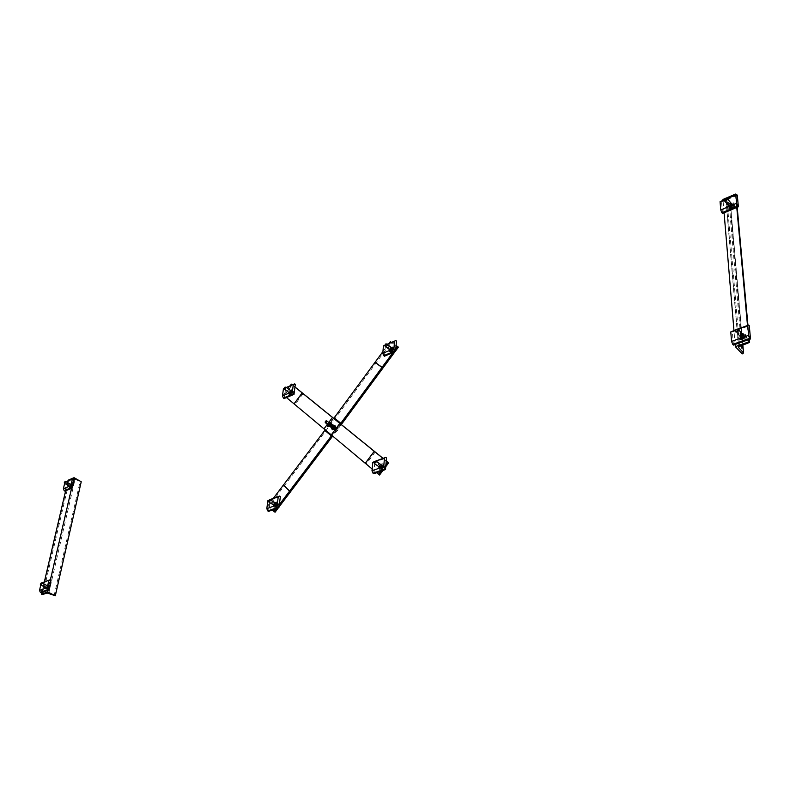 <?xml version="1.0" encoding="UTF-8"?>
<svg xmlns="http://www.w3.org/2000/svg" width="790" height="790" viewBox="0 0 790 790"><rect width="100%" height="100%" fill="white"/><g stroke="black" fill="none" stroke-linecap="round" stroke-linejoin="round"><path stroke-width="0.59" stroke-dasharray="3.95 2.96" d="M331.188 425.415L331.059 426.807L332.393 424.911L331.188 425.415M330.26 424.763L331.464 424.26L331.326 425.642L330.121 426.146L330.26 424.763M335.167 428.694L335.039 430.086L336.382 428.19L335.167 428.694L334.98 430.106C336.935 428.881 336.994 428.407 335.138 428.664M334.239 428.032L335.444 427.528L335.316 428.921L334.101 429.424L334.239 428.032M274.772 503.921L274.614 505.857C276.144 505.62 276.678 504.761 276.233 503.289L274.772 503.921M273.804 503.319L275.266 502.677L275.108 504.613L273.646 505.245L273.804 503.319M390.596 348.854L390.418 350.562C391.968 350.493 392.6 349.694 392.304 348.163L390.596 348.854M389.707 348.143L391.406 347.452L391.218 349.16L389.519 349.851L389.707 348.143M273.3 498.391L268.017 505.462L268.985 506.064L335.079 418.512L391.218 342.386L390.319 341.675M333.726 418.424L325.164 429.888M388.976 343.482L382.933 351.57M331.77 435.389L340.401 423.835M392.877 352.636L395.839 348.676M396.106 345.516L391.445 342.425M398.397 347.166L391.218 342.386M395.652 350.839L394.961 351.757M341.29 424.556L332.649 436.129M278.998 506.983L278.317 507.891M275.098 512.206L268.985 506.064M268.017 505.462L272.501 509.965M276.372 508.582L279.304 504.662M328.946 425.316L330.289 423.42L330.151 424.813L328.946 425.316L330.526 423.598L329.163 425.464L330.398 424.981L330.526 423.598L329.193 425.484L330.121 426.146L331.484 424.269L330.101 426.126L331.059 426.807M333.143 428.743L334.516 426.867L333.143 428.743M334.081 429.404L335.474 427.548L334.081 429.404M288.854 392.62L290.542 390.3L288.854 392.62M288.873 392.64L289.782 393.282L291.471 390.961L289.762 393.262L289.565 392.561L291.441 390.941L290.127 393.529L291.787 391.188L289.91 392.808L290.127 393.529M379.161 467.107C378.766 465.458 379.397 464.589 381.057 464.5C381.511 466.14 380.899 467.018 379.2 467.137L379.161 467.107M380.118 467.779L380.158 467.808C381.817 467.719 382.449 466.851 382.054 465.201L382.014 465.172C380.355 465.261 379.723 466.13 380.118 467.779M379.526 475.037L286.484 397.558M372.149 469.013L376.603 472.726M383.071 458.368L386.241 460.935M385.737 466.752L382.972 470.445M385.925 464.55L380.968 471.166M386.231 461.024L382.992 458.398M294.976 387.06L292.3 384.888M290.088 385.826L283.324 394.921M284.232 395.563L292.26 384.769M292.369 384.858L294.986 386.982M325.934 420.932L325.144 422.048M332.689 426.649L333.281 424.813L332.313 424.023L330.763 425.069L330.171 426.896L331.129 427.686L332.689 426.649L333.587 427.281L333.982 426.442L333.587 427.281M334.18 425.454L333.982 426.442L334.18 425.454L333.281 424.813M333.212 424.665L332.541 425.257L333.795 425.129L332.313 424.023M332.541 425.257L331.474 426.689L332.541 425.257M331.474 426.689L331.069 427.528L331.652 428.002L331.474 426.689M331.652 428.002L332.916 427.874L331.652 428.002M330.763 425.069L331.662 425.701M330.171 426.896L331.069 427.528M331.129 427.686L332.027 428.328M329.084 423.351L328.275 424.911L329.084 423.351L330.427 422.798L329.084 423.351M329.341 426.017L330.151 425.395L328.808 425.938L328.275 424.911L328.067 425.701M330.951 422.887L330.427 422.798L330.971 423.825L330.151 425.395L330.872 424.329M328.443 422.156L327.139 423.993M327.514 424.744L329.262 422.265M330.141 424.092L329.4 424.595M329.697 422.571L329.094 422.146L327.346 424.625M330.773 424.615L330.171 424.191M328.255 423.973L327.662 423.549M328.64 424.023L327.82 424.25L328.907 422.719L328.64 424.023M328.63 424.072C330.506 420.152 325.312 425.227 328.63 424.072M329.825 424.852L330.092 423.549L329.272 423.786L329.005 425.089L329.825 424.852M329.282 423.726C332.6 422.581 327.416 427.657 329.282 423.726M329.855 426.383L331.365 424.684M331.069 422.581C328.877 422.907 327.998 424.161 328.413 426.333M329.608 426.205L331.129 424.507M330.101 422.354L327.89 425.573M329.894 424.2L329.104 425.385M334.743 428.338L334.15 430.175L335.118 430.975L336.678 429.938L337.271 428.091L336.303 427.291L334.743 428.338L335.641 428.97L335.444 429.967L336.52 428.526L335.641 428.97M335.049 430.817L335.641 431.291L335.444 429.967L335.049 430.817L334.15 430.175M336.017 431.617L336.905 431.162L336.017 431.617L335.118 430.975M336.905 431.162L337.982 429.721L336.905 431.162M337.982 429.721L337.794 428.397L337.982 429.721M337.794 428.397L337.202 427.933L336.52 428.526L337.794 428.397M336.678 429.938L337.587 430.57M337.271 428.091L338.179 428.723M336.303 427.291L337.202 427.933M334.95 426.156L334.417 426.067L334.96 427.094L334.14 428.674L332.778 429.217L332.244 428.19L332.047 428.98M333.676 425.83L333.054 426.61L334.417 426.067L333.074 425.405L331.316 427.904M332.225 427.242L332.244 428.19L333.054 426.61L332.225 427.242L331.622 426.817M332.412 425.425L331.109 427.272M331.494 428.022L333.252 425.534M332.057 426.215L332.886 425.988L331.8 427.528L332.057 426.215M333.242 427.054L332.985 428.368L333.815 428.131L334.071 426.827L333.242 427.054M333.943 428.289C330.595 429.444 335.819 424.349 333.943 428.289M333.301 427.37L333.173 428.763L334.516 426.867L333.301 427.37M333.054 427.202L334.269 426.689L332.926 428.595L333.054 427.202M335.059 425.84L332.758 426.926L332.393 429.622M334.081 425.613L332.521 426.758L331.859 428.851M389.549 346.85L387.949 348.123L389.371 346.326L389.549 346.85M391.346 348.272L391.168 347.758L389.579 349.032L389.756 349.545L391.346 348.272M384.799 345.279L387.13 344.282L384.799 345.269M384.71 345.309L385.382 345.842L396.491 341.092M384.444 356.201L385.382 345.842M391.88 348.173L390.211 350.691L390.576 351.777C393.005 351.678 393.983 350.424 393.538 348.044L391.959 347.679L391.988 348.844L392.057 348.074M391.781 347.758L389.855 350.414L390.221 351.501C392.65 351.392 393.637 350.148 393.183 347.768L391.959 347.679M391.81 348.963L391.159 351.037C392.62 350.967 393.213 350.227 392.946 348.785L391.988 348.844M391.889 348.449L392.591 348.509C392.867 349.94 392.275 350.691 390.813 350.76L391.712 348.518M390.517 350.128L390.754 350.829C392.304 350.76 392.936 349.96 392.65 348.439L390.517 350.128M390.181 349.861L392.304 348.163C392.591 349.694 391.968 350.493 390.418 350.553L390.181 349.861M389.342 350.632L389.816 352.024C392.916 351.886 394.171 350.296 393.598 347.245C391.633 346.771 390.211 347.906 389.342 350.632M388.996 350.365L389.47 351.757C392.571 351.619 393.835 350.019 393.252 346.978C391.297 346.504 389.875 347.63 388.996 350.365M385.826 343.936L384.809 345.23M390.23 350.681L391.001 351.935L392.818 351.155L393.874 349.141L393.104 347.896L391.287 348.666L390.23 350.681L391.741 352.192L391.88 350.562L391.238 351.481M392.008 352.725L393.035 352.429L391.741 352.192L392.008 352.725L391.001 351.935M393.825 351.955L394.467 351.037L393.035 352.429L393.825 351.955L392.818 351.155M394.467 351.037L394.615 349.407L394.467 351.037M394.615 349.407L394.111 348.686L393.311 349.17L394.615 349.407M393.311 349.17L392.294 349.466L391.88 350.562L393.311 349.17M393.874 349.141L394.882 349.94M393.104 347.896L394.111 348.686M391.287 348.666L392.294 349.466M379.141 464.135L377.511 465.458L378.904 463.483L379.141 464.135M381.057 465.488L380.82 464.836L379.2 466.159L379.437 466.811L381.057 465.488M374.411 461.795L376.05 461.202M375.685 461.064L374.855 461.36M374.095 461.637L374.816 462.14L386.498 457.894M373.759 473.743L374.816 462.14M381.649 465.034L379.881 467.71L380.385 469.072C383.031 468.885 383.999 467.512 383.269 464.954L381.728 464.569L381.758 465.804L381.837 464.945M381.54 464.639L379.506 467.443L380 468.806C382.656 468.618 383.614 467.246 382.893 464.688L381.728 464.569M381.57 465.912L380.652 467.433L380.958 468.253C382.548 468.144 383.13 467.315 382.696 465.774L381.758 465.804M381.649 465.429L382.321 465.507C382.755 467.048 382.172 467.878 380.582 467.986L380.276 467.166L381.471 465.498M380.207 467.196L380.523 468.065C382.222 467.947 382.834 467.068 382.37 465.429L380.207 467.196M379.842 466.939L382.014 465.182C382.469 466.811 381.856 467.69 380.158 467.808L379.842 466.939M378.963 467.641L379.605 469.388C382.992 469.142 384.226 467.384 383.298 464.115C381.244 463.631 379.802 464.797 378.963 467.641M378.598 467.384L379.24 469.132C382.627 468.885 383.861 467.137 382.943 463.858C380.879 463.375 379.437 464.55 378.598 467.384M374.983 461.291L374.114 462.515M379.911 467.7L380.701 469.191L382.627 468.5L383.743 466.317L382.943 464.836L381.027 465.527L379.911 467.7L381.501 469.28L381.659 467.453L380.987 468.45M381.777 469.941L382.864 469.685L380.701 469.191M383.703 469.25L384.375 468.253L382.864 469.685L383.703 469.25L382.627 468.5M384.375 468.253L384.532 466.426L384.375 468.253M384.532 466.426L384.019 465.596L383.18 466.021L384.532 466.426M383.18 466.021L382.103 466.288L381.659 467.453L383.18 466.021M383.743 466.317L384.819 467.078M382.943 464.836L384.019 465.596M381.027 465.527L382.103 466.288M288.676 389.845L287.264 391.06L288.508 389.302L288.676 389.845M290.493 391.139L290.325 390.596L289.081 392.344L290.493 391.139M284.775 388.107L286.286 387.465L284.775 388.107L285.457 388.591L295.341 384.365M284.084 398.565L285.457 388.591M291.253 390.932L289.673 393.311L290.019 394.437C292.221 394.171 293.09 392.956 292.616 390.783L291.283 390.487L291.312 391.573L291.411 390.843M291.125 390.546L289.318 393.055L289.663 394.19C291.865 393.914 292.725 392.699 292.26 390.527L291.283 390.487M291.154 391.682L290.532 393.716L292.093 391.514L291.312 391.573M291.184 391.218L291.737 391.257L290.177 393.459L291.026 391.287M288.863 393.252L289.308 394.704C292.112 394.348 293.218 392.788 292.626 390.023C290.937 389.687 289.683 390.764 288.863 393.252M288.518 393.005L288.962 394.457C291.767 394.111 292.873 392.551 292.28 389.776C290.592 389.44 289.338 390.517 288.518 393.005M285.072 387.14L284.094 388.522M289.693 393.301L290.295 394.526L291.915 393.845L292.942 391.929L292.34 390.695L290.72 391.386L289.693 393.301L291.125 394.714L291.342 393.144L290.72 394.022M291.312 395.247L292.241 394.99L290.295 394.526M292.932 394.566L293.564 393.687L292.241 394.99L292.932 394.566L291.915 393.845M293.564 393.687L293.771 392.116L293.564 393.687M293.771 392.116L293.357 391.415L292.656 391.84L293.771 392.116M292.656 391.84L291.342 393.144L292.656 391.84M292.942 391.929L293.959 392.65M292.34 390.695L293.357 391.415M290.72 391.386L291.737 392.107M273.34 502.45L271.918 503.714L273.133 501.778L273.34 502.45M275.285 503.665L275.068 503.003L273.636 504.257L273.853 504.929L275.285 503.665M269.963 499.606L269.084 499.971M268.798 500.287L270.289 499.744M269.341 499.833L270.062 500.287L280.391 496.525M268.531 511.387L270.062 500.287M276.125 503.141L274.456 505.659L274.91 507.052C277.29 506.676 278.129 505.343 277.438 503.033L276.154 502.726L276.184 503.872L276.293 503.052M275.987 502.786L274.071 505.422L274.535 506.815C276.915 506.439 277.754 505.096 277.053 502.796L276.154 502.726M276.016 503.981L275.414 506.252L276.935 503.832L276.184 503.872M276.036 503.546L276.549 503.595L275.029 506.015L274.762 505.175L275.878 503.605M274.693 505.195L274.989 506.084C276.51 505.847 277.043 504.998 276.599 503.516L274.693 505.195M274.328 504.968L276.233 503.289C276.678 504.761 276.144 505.62 274.614 505.857L274.328 504.968M273.597 505.59L274.179 507.368C277.221 506.894 278.297 505.185 277.409 502.243C275.661 501.897 274.387 503.023 273.597 505.59M273.231 505.363L273.814 507.14C276.856 506.667 277.932 504.958 277.043 502.006C275.295 501.67 274.021 502.786 273.231 505.363M269.37 499.784L268.491 501.186M274.486 505.649L275.088 507.101L276.786 506.489L277.863 504.435L277.25 502.983L275.562 503.595L274.486 505.649L275.996 507.131L276.233 505.383L275.562 506.331M276.174 507.782L277.142 507.555L275.088 507.101M277.873 507.17L278.534 506.222L277.142 507.555L277.873 507.17L276.786 506.489M278.534 506.222L278.771 504.464L278.534 506.222M278.771 504.464L278.337 503.674L277.616 504.05L278.771 504.464M277.616 504.05L276.648 504.277L276.233 505.383L277.616 504.05M277.863 504.435L278.949 505.116M277.25 502.983L278.337 503.674M275.562 503.595L276.648 504.277M742.353 337.903L743.736 335.029C741.455 334.555 740.447 335.434 740.694 337.656L742.353 337.903M741.494 336.984L739.835 336.747L741.218 333.874L742.876 334.111L741.494 336.984M730.839 206.703L732.202 204.146C730.187 203.741 729.2 204.541 729.239 206.555L730.839 206.703M730.029 205.746L728.429 205.597L729.792 203.04L731.392 203.188L730.029 205.746M722.969 199.465L729.417 207.049L730.572 205.914L725.961 200.255L726.909 199.08L736.053 194.844L737.188 207.286M729.417 207.049L742.185 353.89M735.638 195.021L736.774 207.464M747.498 325.5L748.782 339.572M726.158 198.093L725.023 198.586M735.125 344.46L733.95 330.437M724.084 212.816L723.048 200.413M740.99 333.103L738.492 334.575C738.314 332.906 739.075 332.254 740.783 332.6L740.99 333.103M742.709 334.94L742.501 334.447L740.003 335.918L740.22 336.412L742.709 334.94M735.697 330.131L737.979 329.302M737.386 329.193L736.24 329.608M731.698 331.257L732.35 331.948L749.285 325.776M733.436 345.062L732.35 331.948M742.146 334.861L742.235 335.849L742.195 334.318L740.062 338.071L740.507 339.108C744.062 339.848 745.651 338.485 745.256 335L742.412 334.733L742.462 334.219L742.501 335.701L742.412 334.733M742.195 334.318L739.717 337.705L740.171 338.752C743.726 339.493 745.306 338.12 744.921 334.644L742.462 334.219M742.235 335.849L741.445 338.288C743.587 338.732 744.545 337.913 744.308 335.819L742.501 335.701M742.551 335.187L743.973 335.454C744.21 337.557 743.252 338.377 741.109 337.932L740.842 337.3L742.274 335.286M740.734 337.34L741.02 338.011C743.301 338.485 744.308 337.606 744.062 335.385C742.393 334.723 741.277 335.375 740.734 337.34M740.408 336.994C740.951 335.029 742.067 334.377 743.736 335.029C743.982 337.261 742.975 338.13 740.694 337.656L740.408 336.994M738.936 337.992L739.509 339.325C744.052 340.273 746.086 338.525 745.592 334.071C742.245 332.758 740.023 334.061 738.936 337.992M738.611 337.646L739.183 338.979C743.726 339.927 745.76 338.169 745.266 333.726C741.919 332.402 739.697 333.716 738.611 337.646M740.102 338.051L741.672 339.621L744.457 338.624L745.661 336.046L744.081 334.486L741.306 335.483L740.102 338.051L741.958 339.976L741.78 337.913L741.06 339.078M742.63 340.648L744.131 340.273L741.958 339.976L742.63 340.648L741.672 339.621M745.414 339.651L746.125 338.485L744.131 340.273L745.414 339.651L744.457 338.624M746.125 338.485L746.619 337.083L745.938 336.412L746.125 338.485M745.938 336.412L745.049 335.513L743.765 336.135L745.938 336.412M743.765 336.135L742.274 336.51L741.78 337.913L743.765 336.135M745.661 336.046L746.619 337.083M744.081 334.486L745.049 335.513M741.306 335.483L742.274 336.51M729.545 201.934L727.175 203.386C727.146 201.875 727.886 201.272 729.397 201.569L729.545 201.934M731.165 203.859L728.795 205.301L731.165 203.859M724.223 199.919L727.254 198.626L724.223 199.91M720.954 201.312L721.566 202.033L737.307 195.288M722.514 213.478L721.566 202.033M730.681 204.215L730.75 205.084L730.711 203.652L728.726 207.197L729.032 207.977C732.172 208.609 733.722 207.355 733.663 204.205L730.928 204.077L730.967 203.544L730.997 204.926L730.928 204.077M730.711 203.652L728.4 206.822L728.716 207.602C731.856 208.234 733.396 206.98 733.347 203.83L730.967 203.544M730.75 205.084L729.95 207.227C731.846 207.602 732.774 206.852 732.735 204.956L730.997 204.926M731.036 204.393L732.419 204.58C732.458 206.476 731.53 207.227 729.634 206.852L730.789 204.492M729.348 206.427L729.545 206.921C731.56 207.326 732.547 206.526 732.508 204.511C730.977 203.948 729.92 204.58 729.348 206.427M729.042 206.062C729.614 204.225 730.671 203.583 732.202 204.146C732.231 206.16 731.244 206.96 729.239 206.555L729.042 206.062M727.679 207.128L728.074 208.125C732.093 208.935 734.058 207.336 733.989 203.306C730.928 202.181 728.824 203.455 727.679 207.128M727.363 206.773L727.768 207.76C731.777 208.57 733.752 206.97 733.683 202.941C730.622 201.815 728.518 203.089 727.363 206.773M725.536 198.28L724.578 199.06M728.765 207.178L730.207 208.442L732.794 207.345L733.93 204.995L732.478 203.731L729.891 204.827L728.765 207.178L730.493 209.004L730.345 207.197L729.674 208.254M731.115 209.518L732.518 209.093L730.493 209.004L731.115 209.518L730.207 208.442M733.703 208.422L734.374 207.365L732.518 209.093L733.703 208.422L732.794 207.345M734.374 207.365L734.838 206.072L734.216 205.558L734.374 207.365M734.216 205.558L733.387 204.808L732.192 205.479L734.216 205.558M732.192 205.479L730.799 205.904L730.345 207.197L732.192 205.479M733.93 204.995L734.838 206.072M732.478 203.731L733.387 204.808M729.891 204.827L730.799 205.904M70.823 484.418L69.935 486.571L70.823 484.418M69.915 483.915L69.026 486.067L69.915 483.915M47.331 585.696L46.432 588.046L47.331 585.696M46.373 585.222L45.474 587.572L46.373 585.222M68.098 480.221L69.362 480.577L73.46 478.819L81.232 481.762M41.87 592.48L44.349 581.865M65.629 490.788L67.92 480.982M73.855 478.513L71.604 488.269M50.471 579.702L48.032 590.278M67.269 484.211L68.335 483.144L67.269 484.211M69.076 485.238L70.142 484.171L69.076 485.238M66.182 481.722L64.908 482.275L64.632 483.431M66.32 481.663L67.002 482.048L74.458 478.859M64.879 491.103L67.002 482.048M64.908 482.275L66.182 481.732M71.12 487.44L70.735 486.67L71.12 487.44L72.512 485.366L72.265 484.201C70.537 484.724 69.866 485.85 70.27 487.578L70.991 487.509L70.626 486.719L70.991 487.509M70.587 487.341L72.157 485.159L71.92 483.994C70.182 484.517 69.51 485.653 69.915 487.381L70.468 487.391M71.278 486.749L71.87 484.872L71.149 486.838M70.626 486.719L71.515 484.665L70.735 486.67M71.702 485.346L71.554 484.606L70.27 486.768L71.702 485.346M71.367 485.159L69.935 486.571L71.209 484.408L71.367 485.159M72.502 485.011L72.196 483.529C69.974 484.201 69.125 485.643 69.638 487.855L72.502 485.011M72.157 484.823L71.851 483.332C69.638 484.003 68.779 485.445 69.293 487.657L72.157 484.823M65.126 481.446L64.267 482.897M72.492 485.366L72.206 484.201L70.991 484.714L70.053 486.403L70.33 487.578L71.554 487.055L72.492 485.366L73.51 485.939L73.48 485.425L73.302 486.531L73.51 485.939M73.154 486.847L72.068 487.953L71.317 487.628L71.643 486.196L72.729 485.1L73.48 485.425L73.223 484.774L71.999 485.297L71.06 486.976L71.347 488.151L73.154 486.847M70.053 486.403L71.06 486.976M70.991 484.714L71.999 485.297M70.33 487.578L71.347 488.151M71.554 487.055L72.562 487.628M72.206 484.201L73.223 484.774M43.569 585.657L44.645 584.551L43.707 586.318L43.569 585.657M45.484 586.615L45.632 587.276L46.57 585.509L45.484 586.615M41.801 582.921L40.764 585.054M42.709 582.457L43.43 582.823L51.103 580.028M41.1 592.757L43.43 582.823M41.189 583.237L41.91 582.971M47.617 588.965L47.232 588.135L47.617 588.965L49.079 586.782L48.782 585.41C46.936 586.032 46.284 587.256 46.827 589.083L47.489 589.034L47.104 588.175L47.489 589.034M47.054 588.866L48.704 586.595L48.407 585.222C46.561 585.844 45.909 587.069 46.442 588.896L46.936 588.915M47.795 588.214L48.388 586.14L47.667 588.293M47.104 588.175L48.012 585.953L47.232 588.135M48.239 586.763L48.052 585.884L46.798 588.224L48.239 586.763M47.874 586.575L46.432 588.046L47.686 585.696L47.874 586.575M49.059 586.466L48.674 584.709C46.324 585.509 45.484 587.079 46.175 589.399L49.059 586.466M48.694 586.279L48.318 584.521C45.958 585.331 45.129 586.901 45.81 589.221L48.694 586.279M41.208 582.971L40.379 584.511M49.059 586.792L48.792 585.449L47.538 585.904L46.541 587.691L46.807 589.034L48.072 588.58L49.059 586.792L50.135 587.326L50.126 586.713L49.76 588.283L50.135 587.326M49.869 585.982L49.365 586.279L50.126 586.713L48.792 585.449M48.615 586.437L48.239 587.395L49.365 586.279L47.538 585.904M48.239 587.395L47.874 588.965L48.239 587.395M47.874 588.965L47.884 589.577L48.634 589.409L47.874 588.965M48.634 589.409L49.76 588.283L48.634 589.409M46.541 587.691L47.617 588.234M46.807 589.034L47.884 589.577M48.072 588.58L49.148 589.123M382.883 367.923L375.843 362.975M382.834 367.992L375.793 363.045M341.764 423.924L335.079 418.512M332.333 436.544L325.727 431.034M290.513 491.568L284.272 485.593M290.463 491.637L284.222 485.662M303.153 393.598L294.996 404.539M303.103 393.558L294.947 404.5M333.4 418.147L324.897 429.533M340.737 424.102L332.156 435.596M375.171 451.959L366.204 463.928M375.23 452.008L366.264 463.977M329.015 422.107L327.238 424.487M332.452 424.892C330.506 426.106 330.447 426.59 332.284 426.324L332.452 424.892M331.148 425.385L332.333 424.921L332.185 426.245L331.02 426.728L331.148 425.385M336.175 429.523L334.98 429.997L335.128 428.664L336.303 428.17L336.175 429.523M391.949 351.106C393.45 348.39 393.104 348.153 390.902 350.404L391.949 351.106M393.015 349.397L391.129 350.908L390.922 350.286L392.808 348.785L393.015 349.397M381.708 468.351C383.298 465.438 382.933 465.142 380.612 467.453L381.708 468.351M382.844 466.554L380.908 468.124L380.632 467.344L382.558 465.774L382.844 466.554M291.164 393.766C292.606 391.188 292.32 390.951 290.286 393.045L291.164 393.766M292.162 392.156L290.493 393.588L290.295 392.946L291.964 391.514L292.162 392.156M275.996 506.331C277.537 503.576 277.231 503.269 275.098 505.432L275.996 506.331M277.063 504.632L275.364 506.123L275.108 505.333L276.796 503.842L277.063 504.632M730.187 206.723L743.035 353.594M730.572 205.914L742.788 345.22M726.148 200.7L738.66 346.998M726.909 199.08L739.578 346.366M735.569 195.367L748.979 343.008M735.984 194.873L737.119 207.316M747.873 325.362L749.157 339.443M743.015 338.574C747.389 336.323 741.534 333.617 741.109 337.685L743.015 338.574M744.407 336.392L742.916 338.347L741.188 337.547C741.672 335.799 742.659 335.217 744.15 335.799L744.407 336.392M731.461 207.415C733.11 204.235 732.528 204.027 729.703 206.783L731.461 207.415M732.755 205.361L731.372 207.207L729.772 206.634C730.286 204.995 731.224 204.422 732.587 204.926L732.755 205.361M54.935 595.897L80.856 481.92M54.066 595.798L80.037 481.821M48.792 593.181L75.109 479.017M47.054 592.974L73.46 478.819M42.828 594.485L69.362 480.577M41.959 594.386L68.542 480.478M71.515 484.843C70.192 487.104 70.369 487.341 72.048 485.554L71.515 484.843M70.478 486.136L71.752 484.882L71.89 485.544L70.616 486.798L70.478 486.136M48.072 586.091C46.679 588.491 46.857 588.777 48.605 586.95L48.072 586.091M46.985 587.454L48.269 586.15L48.437 586.931L47.153 588.244L46.985 587.454M332.393 424.911L330.289 423.42M336.382 428.19L334.269 426.689M335.039 430.086L332.926 428.595M276.599 503.516L275.266 502.677M274.989 506.084L273.646 505.245M392.65 348.439L391.406 347.452M390.754 350.829L389.519 349.851M290.542 390.3L291.787 391.188M379.2 467.137L380.523 468.065M381.057 464.5L382.37 465.429M329.45 422.877L332.313 424.901L331.02 426.728L328.156 424.714M327.82 424.25L329.005 425.089M328.907 422.719L330.092 423.549M333.439 426.146L336.303 428.17C335.355 428.289 334.911 428.901 334.98 429.997L332.136 427.992M331.8 427.528L332.985 428.368M332.886 425.988L334.071 426.827M387.949 348.123L389.756 349.545M389.371 346.326L391.168 347.758M391.633 347.847L392.808 348.785C392.166 348.291 391.603 349.002 391.129 350.908L389.944 349.98M377.511 465.458L379.437 466.811M378.904 463.483L380.82 464.836M381.333 464.915L382.558 465.774C380.978 466.238 380.434 467.018 380.908 468.124L379.694 467.265M287.264 391.06L289.081 392.344M288.508 389.302L290.325 390.596M290.75 390.645L291.964 391.514C290.918 391.771 290.424 392.462 290.493 393.588L289.268 392.729M271.918 503.714L273.853 504.929M273.133 501.778L275.068 503.003M275.532 503.042L276.796 503.842L275.364 506.123L274.091 505.324M744.062 335.385L742.876 334.111M741.02 338.011L739.835 336.747M732.508 204.511L731.392 203.188M729.545 206.921L728.429 205.597M742.867 345.191L730.671 206.141M738.532 347.452L725.961 200.255M749.236 339.414L747.952 325.332M738.492 334.575L740.22 336.412M740.783 332.6L742.501 334.447M743.163 334.743L744.15 335.799C742.264 335.335 741.366 336.115 741.445 338.14L735.569 331.869M727.175 203.386L728.795 205.301M729.397 201.569L731.017 203.484M731.589 203.751L732.587 204.926C732.577 203.474 728.518 206.713 729.95 207.069L728.953 205.894M71.554 484.606L70.31 483.905M70.27 486.768L69.026 486.067M48.052 585.884L46.729 585.222M46.798 588.224L45.474 587.572M67.377 484.774L69.184 485.791M68.335 483.144L70.142 484.171M70.478 484.161L71.752 484.882L70.616 486.798L69.342 486.087M43.707 586.318L45.632 587.276M44.645 584.551L46.57 585.509M46.926 585.479L48.269 586.15L47.153 588.244L45.81 587.572"/><path stroke-width="1.19" d="M325.164 429.888L273.3 498.391M382.933 351.57L333.726 418.424M391.445 342.425L390.319 341.675L388.976 343.482M279.304 504.662L331.77 435.389M340.401 423.835L392.877 352.636M395.839 348.676L397.498 346.445L396.106 345.516M397.498 346.445L398.397 347.166L395.652 350.839M394.961 351.757L341.29 424.556M332.649 436.129L278.998 506.983M278.317 507.891L275.098 512.206L274.12 511.594L276.372 508.582M272.501 509.965L274.12 511.594M376.603 472.726L379.526 475.037L382.972 470.445M286.484 397.558L372.149 469.013M294.986 386.982L383.071 458.368M386.241 460.935L388.641 462.881L385.737 466.752M388.641 462.881L387.693 462.199L385.925 464.55M380.968 471.166L378.568 474.365M387.693 462.199L386.231 461.024M382.992 458.398L294.976 387.06M292.3 384.888L291.362 384.128L290.088 385.826M291.362 384.128L292.369 384.858M325.144 422.048L325.332 422.719L326.497 422.225L326.625 420.873L325.934 420.932M326.26 422.048L325.154 421.969L325.865 420.961L326.26 422.048M327.475 425.277L329.341 426.017L327.346 424.625M330.872 424.329L330.358 422.462L330.141 424.092M327.139 423.993L327.416 424.684L329.361 422.393L328.443 422.156M329.262 422.265L327.514 424.744M329.4 424.595L328.729 425.603M329.144 422.127L330.358 422.462M331.365 424.684L331.069 422.581M328.413 426.333L329.855 426.383M331.129 424.507L330.961 422.482L330.101 422.354M327.89 425.573L328.285 426.264L329.608 426.205M329.124 425.227L329.825 424.23C330.546 425.237 330.309 425.573 329.124 425.227L329.292 425.988L330.477 425.494L330.605 424.141L329.894 424.2M331.445 428.555L333.311 429.306L334.762 427.894L334.95 426.156L334.348 425.731L334.16 427.469L332.709 428.881L331.316 427.904M331.109 427.272L331.385 427.963L333.341 425.662L332.412 425.425M333.252 425.534L331.494 428.022M333.113 425.385L334.348 425.731M333.311 429.306L332.709 428.881M334.762 427.894L334.16 427.469M331.938 426.067C330.052 430.007 335.276 424.911 331.938 426.067M332.393 429.622L332.501 429.721C334.861 429.484 335.76 428.219 335.187 425.919L335.059 425.84M331.859 428.851L332.254 429.543C334.624 429.316 335.513 428.052 334.94 425.741L334.081 425.613M384.71 345.309L383.456 345.852L384.71 345.309M387.13 344.282L395.81 340.559L387.13 344.272M395.81 340.559L396.491 341.092L395.593 351.491L384.444 356.201L383.762 355.668L394.921 350.957L393.924 348.617L394.566 341.092M394.921 350.957L395.593 351.491M393.924 348.617L382.775 353.347L383.762 355.668M383.456 345.852L382.775 353.347M384.809 345.23L385.747 343.966C386.596 345.151 386.28 345.576 384.809 345.23L384.987 346.05L386.883 344.529L385.826 343.936M374.855 461.36L372.762 462.397L374.411 461.795M376.05 461.202L385.777 457.38L375.685 461.064M385.777 457.38L386.498 457.894L385.5 469.546L373.759 473.743L373.038 473.24L384.779 469.033L383.723 466.564L384.454 458.141M384.779 469.033L385.5 469.546M383.723 466.564L371.991 470.791L373.038 473.24M372.762 462.397L371.991 470.791M374.114 462.515L374.361 463.523L376.297 461.943L376.01 461.172L374.983 461.291M374.114 462.565L374.914 461.33C376.04 462.525 375.773 462.94 374.114 462.565M284.094 388.404L284.983 387.169C285.684 388.295 285.387 388.71 284.094 388.423L284.104 388.364M286.286 387.465L294.66 383.881L286.276 387.465M294.66 383.881L295.341 384.365L293.999 394.378L284.084 398.565L283.403 398.091L293.317 393.894L292.369 391.692L293.337 384.444M293.317 393.894L293.999 394.378M292.369 391.692L282.455 395.899L283.403 398.091M283.452 388.68L282.455 395.899M284.094 388.522L284.281 389.194L285.96 387.742L285.072 387.14M270.289 499.744L279.66 496.071L269.963 499.606M279.66 496.071L280.391 496.525L278.9 507.684L268.531 511.387L267.8 510.933L278.169 507.219L277.172 504.909L278.248 496.841M278.169 507.219L278.9 507.684M277.172 504.909L266.803 508.632L267.8 510.933M267.919 500.603L266.803 508.632M268.491 501.186L268.748 501.976L270.447 500.465L270.19 499.675L269.37 499.784M268.501 501.018L269.291 499.833C270.2 500.988 269.933 501.413 268.491 501.097L268.501 501.018M735.312 346.662L748.979 341.784L749.513 342.455L739.578 346.366L738.532 347.452L743.449 352.844L742.185 353.89L735.312 346.662L735.125 344.46M736.053 194.775L735.549 194.064L735.638 195.021M736.774 207.464L747.498 325.5M748.782 339.572L748.979 341.784M735.549 194.064L726.158 198.093M725.023 198.586L722.969 199.465L723.048 200.413M733.95 330.437L724.084 212.816M736.24 329.608L730.77 331.928L735.697 330.131M737.979 329.302L748.644 325.085L737.386 329.193M748.644 325.085L749.285 325.776L750.5 338.959L733.436 345.062L732.784 344.381L749.858 338.268L748.614 335.276L747.745 325.737M749.858 338.268L750.5 338.959M748.614 335.276L731.55 341.418L732.784 344.381M730.77 331.928L731.55 341.418M735.312 331.277L735.569 331.869C737.06 332.452 738.048 331.859 738.532 330.101L738.285 329.509C736.793 328.936 735.806 329.519 735.312 331.277M735.451 331.01C737.988 326.191 738.64 333.755 735.451 331.01M720.954 201.312L724.223 199.919L720.954 201.312M727.254 198.626L736.705 194.567L727.244 198.616M736.705 194.567L737.307 195.288L738.364 206.792L722.514 213.478L721.902 212.767L737.751 206.062L736.596 203.257L735.836 194.942M737.751 206.062L738.364 206.792M736.596 203.257L720.747 209.982L721.902 212.767M720.065 201.697L720.747 209.982M724.578 199.06L724.4 200.532C725.763 201.025 726.701 200.453 727.215 198.813L725.536 198.28M724.351 199.811L725.477 198.31C727.047 199.475 726.672 199.979 724.351 199.811M55.32 595.759L47.054 592.974L42.828 594.485L41.475 594.149L47.647 591.947L55.32 595.759L81.232 481.762L74.053 477.664L68.098 480.221L67.92 480.982M41.475 594.149L41.87 592.48M44.349 581.865L65.629 490.788M74.053 477.664L73.855 478.513M71.604 488.269L50.471 579.702M48.032 590.278L47.647 591.947M71.673 487.568L70.833 485.662L63.368 488.832L64.197 490.718L71.673 487.568L72.354 487.953L64.879 491.103L64.197 490.718M64.632 483.431L63.368 488.832M66.182 481.732L73.776 478.473L66.182 481.722M73.776 478.473L74.458 478.859L72.354 487.953M70.833 485.662L72.354 479.086M64.267 482.897L65.708 482.048L65.126 481.446M65.432 482.019L64.247 482.809L65.037 481.475L65.432 482.019M48.081 589.636L47.193 587.651L39.5 590.416L40.379 592.401L48.081 589.636L48.802 590.002L41.1 592.757L40.379 592.401M40.764 585.054L39.5 590.416M41.91 582.971L50.382 579.663L41.801 582.921M50.382 579.663L51.103 580.028L48.802 590.002M47.193 587.651L48.871 580.433M40.379 584.511L40.586 584.965L41.88 583.662L41.208 582.971M41.584 583.622L40.359 584.422L41.12 583.01L41.584 583.622M289.565 490.926L283.334 484.951M289.496 491.015L283.264 485.05M331.395 435.892L324.799 430.382M340.836 423.252L334.15 417.851M381.916 367.32L374.865 362.373M381.985 367.222L374.934 362.274M374.282 451.337L365.306 463.305M374.233 451.297L365.266 463.276M339.809 423.44L331.217 434.935M332.472 417.485L329.015 422.107M327.238 424.487L323.959 428.881M302.224 392.936L294.068 403.888M302.195 392.906L294.028 403.858M742.788 345.22L743.449 352.844M738.66 346.998L738.739 347.876M737.119 207.316L747.873 325.362M749.157 339.443L749.414 342.248M329.45 422.877L326.625 420.873M328.156 424.714L325.332 422.719M333.439 426.146L330.605 424.141M332.136 427.992L329.292 425.988M391.633 347.847L386.675 343.917M389.944 349.98L384.987 346.05M381.333 464.915L376.01 461.172M379.694 467.265L374.361 463.523M290.75 390.645L285.763 387.1M289.268 392.729L284.281 389.194M275.532 503.042L270.19 499.675M274.091 505.324L268.748 501.976M743.558 353.051L742.867 345.191M749.513 342.455L749.236 339.414M747.952 325.332L737.188 207.286M743.163 334.743L738.285 329.509M731.589 203.751L727.037 198.369M728.953 205.894L724.4 200.532M70.478 484.161L65.58 481.387M69.342 486.087L64.434 483.312M46.926 585.479L41.712 582.872M45.81 587.572L40.586 584.965"/></g></svg>
